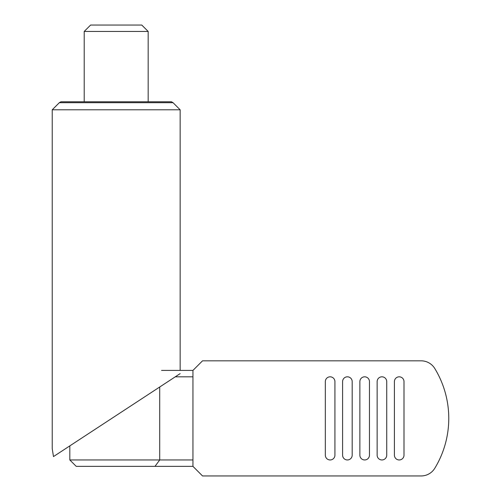 <?xml version="1.0" encoding="UTF-8"?>
<svg xmlns="http://www.w3.org/2000/svg" width="501" height="501" viewBox="0 0 501 501"><rect width="100%" height="100%" fill="white"/><g stroke="black" fill="none" stroke-linecap="round" stroke-linejoin="round"><path stroke-width="0.75" d="M69.821 459.962L159.713 459.962L159.713 387.004L69.821 445.884L69.821 459.962L76.215 466.356L154.997 466.356L159.713 459.962L192.941 459.962M148.171 101.797L148.171 31.444L141.77 25.05L90.606 25.05L84.212 31.444L84.212 101.797M154.997 466.356L192.941 466.356L192.941 370.421L202.529 360.826L421.122 360.826A15.988 15.988 0 0 1 434.78 368.504A95.935 95.935 0 0 1 434.78 468.272A15.988 15.988 0 0 1 421.122 475.95L202.529 475.95L192.941 466.356M175.262 376.815L192.941 376.815M161.554 370.421L192.941 370.421M148.171 31.444L84.212 31.444M180.147 370.421L180.147 109.794L173.052 102.699L171.492 101.797L60.884 101.797L59.325 102.699L52.229 109.794L52.229 448.689L53.475 456.586L65.537 448.689M53.475 456.586L180.147 373.621M180.147 109.794L52.229 109.794M173.052 102.699L59.325 102.699M359.868 455.165L359.868 381.612A4.797 4.797 0 0 1 364.665 376.815A4.797 4.797 0 0 1 369.462 381.612L369.462 455.165A4.797 4.797 0 0 1 364.665 459.962A4.797 4.797 0 0 1 359.868 455.165M386.728 381.612L386.728 455.165A4.797 4.797 0 0 1 381.931 459.962A4.797 4.797 0 0 1 377.134 455.165L377.134 381.612A4.797 4.797 0 0 1 381.931 376.815A4.797 4.797 0 0 1 386.728 381.612M325.331 455.165L325.331 381.612A4.797 4.797 0 0 1 330.128 376.815A4.797 4.797 0 0 1 334.925 381.612L334.925 455.165A4.797 4.797 0 0 1 330.128 459.962A4.797 4.797 0 0 1 325.331 455.165M342.596 455.165L342.596 381.612A4.797 4.797 0 0 1 347.393 376.815A4.797 4.797 0 0 1 352.19 381.612L352.19 455.165A4.797 4.797 0 0 1 347.393 459.962A4.797 4.797 0 0 1 342.596 455.165M394.406 455.165L394.406 381.612A4.797 4.797 0 0 1 399.203 376.815A4.797 4.797 0 0 1 404 381.612L404 455.165A4.797 4.797 0 0 1 399.203 459.962A4.797 4.797 0 0 1 394.406 455.165"/></g></svg>
